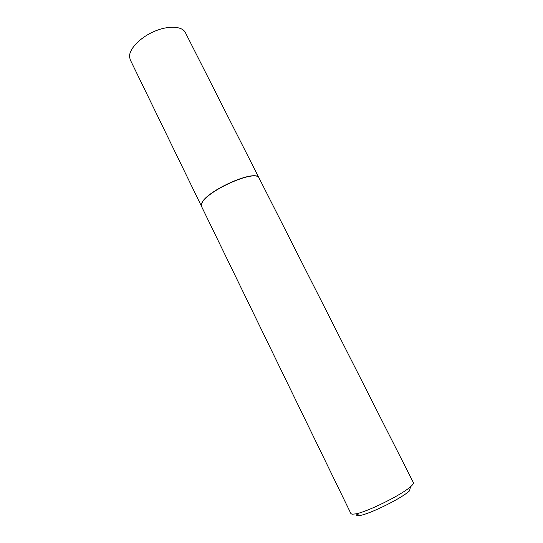 <?xml version="1.0" encoding="UTF-8"?>
<svg xmlns="http://www.w3.org/2000/svg" width="543" height="543" viewBox="0 0 543 543"><rect width="100%" height="100%" fill="white"/><g stroke="black" fill="none" stroke-linecap="round" stroke-linejoin="round"><path stroke-width="0.81" d="M201.528 206.299L201.467 204.677C201.908 192.806 256.425 167.835 259.106 178.152M201.575 206.455L130.306 59.913L129.539 56.859C129.024 49.108 139.979 37.555 154.158 31.467C168.316 25.304 182.224 26.044 185.373 32.58L259.004 177.948M201.752 206.89L201.514 204.854C201.955 192.975 256.534 167.977 259.215 178.294L259.242 178.355M201.724 206.835L350.927 513.63L352.04 514.214L355.814 513.868C367.577 511.791 401.847 494.782 410.61 486.664L409.436 490.933C401.474 498.372 370.665 513.664 359.921 515.511L356.466 515.809M410.61 486.664C412.823 484.729 413.746 483.385 413.379 482.632L259.215 178.294M359.921 515.511L355.814 513.868"/></g></svg>
